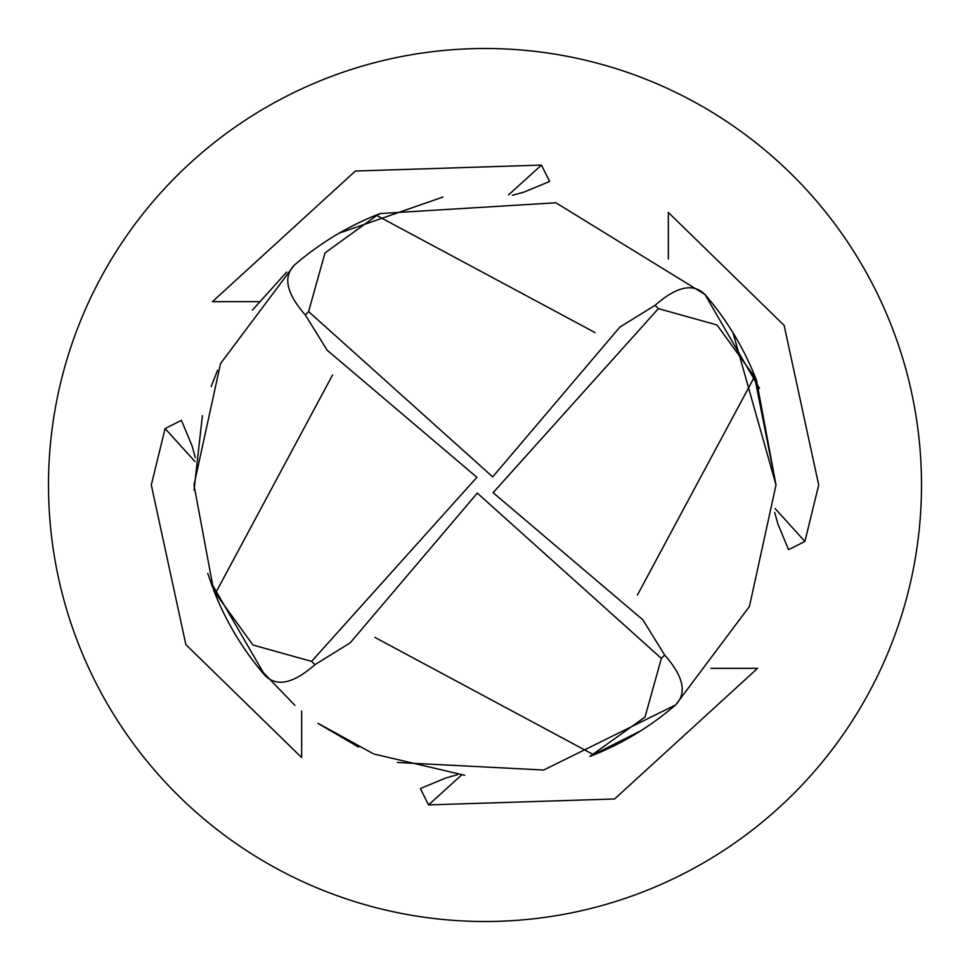 <?xml version="1.0" encoding="UTF-8"?>
<svg xmlns="http://www.w3.org/2000/svg" width="970" height="970" viewBox="0 0 970 970"><rect width="100%" height="100%" fill="white"/><g stroke="black" fill="none" stroke-linecap="round" stroke-linejoin="round"><path stroke-width="1.45" d="M332.589 374.929L215.485 593.24L213.545 589.845L194 485L220.529 363.604L294.08 265.392M210.466 581.503L265.028 675.508A291 291 0 0 1 213.545 589.845A291 291 0 0 0 265.028 675.508C276.789 687.221 293.437 683.607 314.971 664.644L350.146 642.904L477.313 493.112L661.382 658.412L645.014 717.048L589.845 756.454A291 291 0 0 0 675.508 704.972C687.221 693.211 683.607 676.563 664.644 655.029L642.904 619.854L493.112 492.687L658.412 308.618L717.048 324.986L754.514 376.76L756.454 380.155L776 485L753.981 373.971M215.485 593.24L252.952 645.014L311.588 661.382L476.888 477.313L327.096 350.146L305.356 314.971A247.35 247.35 0 0 1 308.618 311.588L492.687 476.888L619.854 327.096L655.029 305.356A247.35 247.35 0 0 1 658.412 308.618M595.071 332.589L376.76 215.485L380.155 213.545L555.907 202.779L704.923 294.443M733.017 332.795L776 485L749.47 606.395L675.92 704.608M317.99 723.305L373.001 753.581M374.238 754.09L464.727 775.297M759.534 388.497L704.972 294.492A291 291 0 0 1 756.454 380.155A291 291 0 0 0 704.972 294.492C693.211 282.779 676.563 286.392 655.029 305.356M374.929 637.411L593.24 754.514M442.938 197.055L339.306 233.103M286.696 272.024L252.406 310.121M217.559 370.285L211.157 386.557M202.39 415.633L194.048 490.153M207.774 573.44L212.406 586.85M257.911 666.972L294.892 705.311M318.548 723.693L358.488 747.058M397.348 762.481L543.697 770.022L675.508 704.972A291 291 0 0 1 589.845 756.454M637.411 595.071L754.514 376.76M376.76 215.485L324.986 252.952L308.618 311.588M640.818 730.774L589.905 756.43M294.492 265.028A291 291 0 0 1 380.155 213.545A291 291 0 0 0 294.492 265.028C282.779 276.789 286.392 293.437 305.356 314.971M921.5 485A436.5 436.5 0 0 1 485 921.5A436.5 436.5 0 0 1 48.5 485A436.5 436.5 0 0 1 485 48.5A436.5 436.5 0 0 1 921.5 485M195.297 457.537L192.133 446.103L181.451 420.349L165.094 428.558L151.296 485L185.876 644.613L301.67 757.57L301.67 711.01M774.703 512.463L777.867 523.897L788.549 549.65L804.906 541.442L818.704 485L784.124 325.387L668.33 212.43L668.33 258.99M457.537 774.703L446.103 777.867L420.349 788.549L428.558 804.906L614.592 798.977L757.57 668.33L710.998 668.33M512.487 195.285L523.897 192.133L549.65 181.451L541.442 165.094L355.408 171.023L212.43 301.67L259.002 301.67M664.644 655.029A247.35 247.35 0 0 1 661.382 658.412M314.971 664.644A247.35 247.35 0 0 1 311.588 661.382M775.054 508.498L804.906 541.442M508.51 194.934L541.442 165.094M194.946 461.502L165.094 428.558M461.502 775.054L428.558 804.906"/></g></svg>
